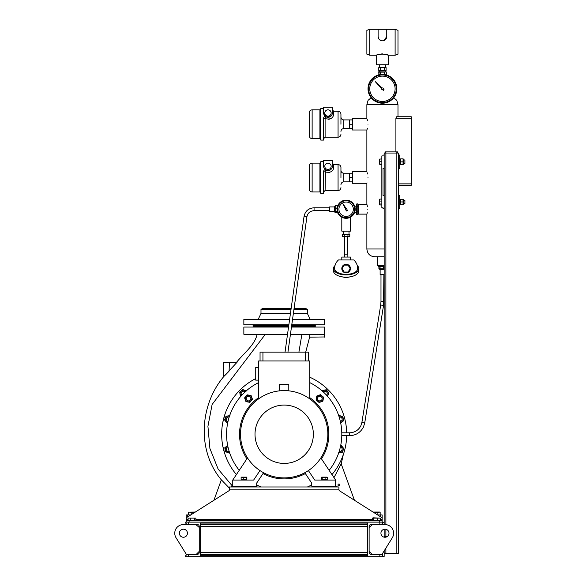 <?xml version="1.0" encoding="UTF-8"?>
<svg xmlns="http://www.w3.org/2000/svg" width="586" height="586" viewBox="0 0 586 586"><rect width="100%" height="100%" fill="white"/><g stroke="black" fill="none" stroke-linecap="round" stroke-linejoin="round"><path stroke-width="0.88" d="M358.229 213.612L357.79 214.549L356.801 214.549L356.801 203.906L356.354 204.851L356.354 213.612L356.801 214.549M358.229 204.851L357.79 203.906L356.801 203.906M357.79 203.906L357.79 206.565L356.801 206.565M357.79 206.565L357.79 211.89L356.801 211.89M357.79 211.89L357.79 214.549M381.567 88.823A0.864 0.864 0 0 1 381.603 88.545A0.864 0.864 0 0 0 382.607 89.643L383.288 90.383L384.02 89.651L383.281 88.977A0.864 0.864 0 0 0 382.182 87.966L375.304 81.666L381.603 88.545M323.655 108.388L320.776 108.388L320.776 140.083L323.655 140.083L323.655 117.991A1.443 0.623 0 0 0 325.098 118.614L325.098 137.197L338.063 137.197L338.063 111.267L333.742 111.267L333.742 114.124C333.156 118.277 330.277 119.778 325.098 118.614L325.816 116.739A1.443 1.443 0 0 0 325.098 116.548A1.443 1.443 0 0 1 325.816 116.739C330.094 117.412 332.255 116.16 332.299 112.995L332.299 107.238L323.655 107.238L323.655 112.995L325.816 116.739C324.578 116.365 323.853 116.782 323.655 117.991A1.443 1.443 0 0 1 323.699 117.632M331.149 112.995A3.172 3.172 0 0 0 327.977 109.831A3.172 3.172 0 0 0 324.805 112.995A3.172 3.172 0 0 0 327.977 116.167A3.172 3.172 0 0 0 331.149 112.995M338.063 111.267C339.814 111.443 340.774 112.402 340.942 114.153L340.942 124.232M309.247 124.232L309.247 112.71C309.423 110.959 310.382 110 312.133 109.831L312.133 138.64C310.382 138.472 309.423 137.512 309.247 135.762L309.247 124.232M323.919 114.482L323.684 113.486M328.16 119.302L329.764 119.053M323.655 112.995A4.322 4.322 0 0 0 327.977 117.317A4.322 4.322 0 0 0 332.299 112.995L332.299 109.831L333.742 111.267M352.464 119.91L349.586 119.91L349.586 128.554L343.821 128.554C342.078 128.73 341.111 129.689 340.942 131.44M367.114 129.308L366.873 129.997L352.464 129.997L352.464 124.232L349.586 124.232M352.464 128.554L349.586 128.554M331.998 114.585L331.669 115.252M330.233 116.687L329.5 117.046M329.024 117.193L328.402 117.303M333.742 114.124A1.443 1.121 0 0 1 332.299 112.995M323.831 117.295A1.443 1.443 0 0 1 324.336 116.768M324.505 116.673A1.443 1.443 0 0 1 324.871 116.563M325.406 172.064L325.098 190.501L338.063 190.501L338.063 164.571L333.742 164.571L333.742 167.42C333.156 171.581 330.277 173.082 325.098 171.918A1.443 0.623 0 0 1 323.655 171.288C323.853 170.087 324.578 169.669 325.816 170.043A1.443 1.443 0 0 0 325.457 169.896A1.443 1.443 0 0 1 325.816 170.043L327.039 170.519M323.699 170.951L323.655 171.288A1.443 1.443 0 0 1 323.699 170.936A1.443 1.443 0 0 0 323.655 171.288L323.655 193.38L320.776 193.38L320.776 161.692L323.655 161.692M323.831 170.599A1.443 1.443 0 0 1 324.336 170.072A1.443 1.443 0 0 0 323.831 170.599M324.505 169.977A1.443 1.443 0 0 1 324.871 169.867A1.443 1.443 0 0 0 324.505 169.977M331.149 166.299A3.172 3.172 0 0 0 327.977 163.128A3.172 3.172 0 0 0 324.805 166.299A3.172 3.172 0 0 0 327.977 169.471A3.172 3.172 0 0 0 331.149 166.299M338.063 164.571C339.814 164.739 340.774 165.699 340.942 167.45L340.942 177.536M309.247 177.536L309.247 166.014C309.423 164.263 310.382 163.304 312.133 163.128L312.133 191.944C310.382 191.769 309.423 190.809 309.247 189.058L309.247 177.536M323.655 166.299A4.322 4.322 0 0 0 327.977 170.621A4.322 4.322 0 0 0 332.299 166.299L332.299 160.535L323.655 160.535L323.684 166.783M324.146 168.299L324.446 168.79M324.827 169.259L325.816 170.043L325.098 171.918M328.16 172.606L329.764 172.357M352.464 173.214L349.586 173.214L349.586 181.858L343.821 181.858C342.078 182.026 341.111 182.993 340.942 184.737M367.026 182.861L366.873 183.301L352.464 183.301L352.464 177.536L349.586 177.536M352.464 181.858L349.586 181.858M329.024 170.489L328.402 170.599M333.742 164.571L332.299 163.128L332.299 166.299A1.443 1.121 0 0 0 333.742 167.42M345.381 208.799A0.864 0.864 0 0 0 346.048 210.088L346.509 211.011L347.498 210.433L346.919 209.583A0.864 0.864 0 0 0 346.084 208.367L342.854 203.635L345.396 208.77A0.864 0.864 0 0 0 345.381 208.799M339.873 205.664A7.2 7.2 0 0 0 342.568 215.487A7.2 7.2 0 0 0 352.391 212.791A7.2 7.2 0 0 0 349.695 202.968A7.2 7.2 0 0 0 339.873 205.664M338.239 204.741A9.076 9.076 0 0 1 350.618 201.342A9.076 9.076 0 0 1 354.017 213.722A9.076 9.076 0 0 1 341.638 217.12A9.076 9.076 0 0 1 338.239 204.741M386.738 36.896L386.679 37.292M386.284 38.456L386.079 38.83M379.625 39.789L382.431 40.822A4.322 4.322 0 0 0 386.753 36.5L386.753 29.3L395.111 29.3L397.989 30.347L397.989 54.183L395.111 55.231L395.111 29.3M369.751 29.3L369.751 55.231L366.873 54.183L366.873 30.347L369.751 29.3L378.109 29.3L378.109 36.5A4.322 4.322 0 0 0 382.431 40.822L383.295 40.734M384.13 40.478L386.753 36.5M385.31 71.8L385.31 70.503M379.552 71.8L379.552 70.503M385.456 67.617L385.456 64.738M379.406 67.617L379.406 64.738M369.751 55.231L376.666 55.231L376.666 64.738L388.196 64.738L388.196 55.231L395.111 55.231M376.666 55.231C376.307 53.78 388.555 53.78 388.196 55.231L386.504 54.571M378.109 36.5L378.79 38.83M381.552 40.734L381.142 40.632M378.402 38.068L378.182 37.292M382.424 53.883L381.698 53.905M380.6 67.617L378.776 67.617L378.776 70.503L384.262 70.503L384.262 67.617L380.6 67.617L380.6 70.503M384.262 70.503L386.093 70.503L386.093 67.617L384.262 67.617M386.753 29.3L378.109 29.3M369.751 88.794A12.68 12.68 0 0 0 382.431 101.473A12.68 12.68 0 0 0 395.111 88.794A12.68 12.68 0 0 0 382.431 76.121A12.68 12.68 0 0 0 369.751 88.794M368.023 88.794A14.408 14.408 0 0 1 382.431 74.393A14.408 14.408 0 0 1 396.839 88.794A14.408 14.408 0 0 1 382.431 103.202A14.408 14.408 0 0 1 368.023 88.794A14.408 14.408 0 0 0 382.431 103.202A14.408 14.408 0 0 0 396.839 88.794M335.016 265.531A12.68 6.336 -0 0 0 333.449 268.578L333.449 270.827A12.68 6.336 -0 0 0 346.128 277.163A12.68 6.336 -0 0 0 358.808 270.827L358.808 268.578A12.68 6.336 -0 0 0 357.24 265.531M333.449 268.578A12.68 6.336 -0 0 0 346.128 274.922A12.68 6.336 -0 0 0 358.808 268.578M346.128 272.9A4.322 4.322 0 0 1 341.806 268.578A4.322 4.322 0 0 1 346.128 264.257A4.322 4.322 0 0 1 350.45 268.578A4.322 4.322 0 0 1 346.128 272.9M341.806 259.935L341.806 257.056L350.45 257.056L350.45 259.935M344.4 257.056L344.4 254.178L347.857 254.178L347.857 257.056M344.685 254.178L344.685 236.312M347.571 254.178L347.571 236.312M349.007 231.126L349.007 234.004M343.25 231.126L343.25 234.004M342.957 234.297L349.3 234.297M346.128 274.343A11.522 5.765 180 0 1 334.606 268.578A11.522 11.522 0 0 1 338.503 259.935L353.754 259.935A11.522 11.522 0 0 1 357.65 268.578A11.522 5.765 180 0 1 346.128 274.343M348.875 234.297L349.791 234.297L349.791 236.312L342.466 236.312L342.466 234.297L348.875 234.297M344.297 234.297L344.297 236.312M347.959 234.297L347.959 236.312M344.136 272.036L342.136 268.578L344.136 265.121L348.128 265.121L350.12 268.578L348.128 272.036L344.136 272.036M379.494 265.846L384.16 265.846L379.494 265.846M288.752 325.633L253.064 325.633L253.064 326.204L288.671 326.204M291.579 326.204L315.297 326.204L315.297 325.633L291.66 325.633M293.93 309.423L307.379 309.423L305.504 308.346L294.077 308.346M291.169 308.346L262.865 308.346L260.99 309.423L260.99 313.422L258.25 319.289M291.022 309.423L260.99 309.423M307.379 309.423L307.379 313.422L293.366 313.422M290.458 313.422L260.99 313.422M307.379 313.422L310.111 319.289M291.777 324.769L324.519 324.769L324.519 319.289L292.546 319.289M289.638 319.289L243.849 319.289L243.849 324.769L288.869 324.769M314.726 325.633L315.59 324.769M253.643 325.633L252.778 324.769M350.45 217.208L350.45 231.126L341.806 231.126L341.806 217.208M367.048 213.538L366.873 214.124L358.229 214.124L358.229 204.331L366.873 204.331L366.99 204.704M367.664 209.231C366.799 202.91 366.799 202.91 367.664 209.231C366.799 215.545 366.799 215.545 367.664 209.231M367.114 205.159L367.415 206.506M367.268 212.689L367.107 213.326M367.979 177.536C366.77 170.101 366.77 170.101 367.979 177.536C366.77 184.971 366.77 184.971 367.979 177.536M367.21 172.753L367.554 174.005M367.979 124.232C366.77 116.804 366.77 116.804 367.979 124.232C366.77 131.667 366.77 131.667 367.979 124.232M367.21 119.449L367.554 120.709M367.415 128.312L367.21 129.015M352.464 124.232L352.464 118.475L366.873 118.475L366.873 104.645L397.989 104.645L396.773 100.316L393.719 97.745M352.464 177.536L352.464 171.771L366.873 171.771L366.873 129.997M383.01 168.314L384.16 168.314L384.16 155.063L383.01 155.063L383.01 155.927L381.852 155.927L381.852 207.788L383.01 207.788L383.01 208.653L384.16 208.653L384.16 195.402L383.01 195.402L383.01 168.314L383.01 195.402M395.909 151.891L395.909 118.182L396.641 116.746L411.24 116.746L411.24 185.315L398.568 185.315M384.16 248.991L366.873 248.991C367.378 253.98 370.162 256.573 375.23 256.771L384.16 256.771M377.531 256.771L377.531 265.414L384.16 265.414M398.568 183.872L411.24 183.872M411.24 118.182L395.909 118.182M384.16 168.314L384.16 195.402M385.024 153.049L385.024 151.891L385.888 151.891L385.888 153.049L384.16 153.049L384.16 155.063M384.16 208.653L384.16 524.573M382.717 522.412L384.16 522.412M382.717 522.126L382.717 523.078L381.42 524.375L379.838 524.375L379.838 522.126L382.717 522.126M188.531 522.126L188.531 524.375L186.941 524.375L185.645 523.078L185.645 522.126L379.838 522.126M188.531 556.7L185.645 556.7L185.645 555.748L186.941 554.451L188.531 554.451L188.531 556.7L379.838 556.7L379.838 554.451L381.42 554.451L382.717 555.748L382.717 556.7L379.838 556.7M379.838 524.375L371.282 524.375A2.161 2.161 0 0 0 369.121 526.536L369.121 552.29A2.161 2.161 0 0 0 371.282 554.451L379.838 554.451M196.881 553.733L196.881 554.451M186.223 522.126L186.223 520.683L189.102 520.683L189.102 522.126M379.259 522.126L379.259 520.683L189.102 520.683M379.259 520.683L382.145 520.683L382.145 522.126M195.885 518.134L188.091 518.134L195.885 518.134L195.885 520.683M188.091 520.683L188.091 518.134M194.684 520.683L194.684 518.134M190.787 520.683L190.787 518.134M188.091 519.247L186.223 519.247L186.223 518.595A1.443 1.443 0 0 1 186.89 517.379L228.774 490.856A1.443 1.443 0 0 0 229.426 489.859L338.942 489.859A1.443 1.443 0 0 0 339.594 490.856L381.471 517.379A1.443 1.443 0 0 1 382.145 518.595L382.145 520.683M190.772 514.926L186.223 514.926L186.223 520.683M229.441 489.64L229.441 486.973L314.001 486.973L314.001 486.109L337.053 486.109L337.053 486.973L338.928 486.973L338.928 489.64M382.717 555.748L382.717 554.393L381.281 554.393M382.717 523.078L382.717 524.433L380.028 524.375M384.16 529.268L384.16 537.172M384.16 550.906L384.16 556.414L382.717 556.414M384.877 537.252L384.877 536.454L387.016 536.695M380.702 516.889L380.702 514.926L382.145 514.926L382.145 519.247L380.277 519.247M380.702 514.926L377.596 514.926M377.135 514.633L377.135 512.369L379.779 512.12M380.153 514.926L380.153 512.369M379.603 512.039L373.07 512.054M373.363 512.369L377.135 512.369M187.667 514.926L187.667 516.889M188.531 524.375L197.086 524.375A2.161 2.161 0 0 1 199.247 526.536L199.247 552.29A2.161 2.161 0 0 1 197.086 554.451L188.531 554.451M199.247 527.459L195.629 524.375M188.34 524.375L183.403 524.573A8.644 8.644 0 0 0 176.056 537.78L186.282 554.253L196.369 554.253L199.247 551.367M384.16 553.528L398.568 553.528L398.568 155.063L399.718 155.063L399.718 168.314L398.568 168.314M385.888 524.624L385.888 153.049L398.568 153.049L398.568 155.063M385.888 151.891L397.704 151.891L397.704 153.049M396.839 553.528L396.839 151.891M399.718 199.262L400.436 199.262L400.436 204.792L399.718 204.792L400.436 204.785M400.699 204.8L403.058 204.726L400.699 204.8L400.699 201.95L403.058 201.95L403.058 204.8M398.568 208.653L399.718 208.653L399.718 195.402L398.568 195.402M399.718 158.923L400.436 158.923L400.436 164.454L399.718 164.454M400.699 164.336L400.699 158.872L403.058 158.872L403.058 164.336M403.058 158.872L400.699 158.872M400.699 161.868L403.058 161.868M403.256 164.432L403.256 158.945M404.904 163.399L404.904 159.963L403.322 159.963M400.699 164.512L403.058 164.512M314.001 486.973L337.053 486.973M371.48 553.733L371.48 554.451M314.001 486.109L311.701 486.109L311.701 483.084L304.793 472.726M308.397 470.565L314.726 480.059L335.61 480.059L335.61 486.109M288.795 390.847L288.795 384.548L279.573 384.548L279.573 390.847M320.857 457.922L335.61 480.059M284.181 390.598A43.65 43.65 0 0 1 327.83 434.248A43.65 43.65 0 0 1 284.181 477.898A43.65 43.65 0 0 1 240.531 434.248A43.65 43.65 0 0 1 284.181 390.598M284.181 405.08A29.175 29.175 0 0 1 313.356 434.248A29.175 29.175 0 0 1 284.181 463.423A29.175 29.175 0 0 1 255.013 434.248A29.175 29.175 0 0 1 284.181 405.08M309.752 397.638A44.661 44.661 0 0 1 321.465 458.838M305.357 473.569A44.661 44.661 0 0 1 263.011 473.569M247.512 457.922L232.752 480.059L232.752 486.109M259.972 470.565L253.643 480.059L232.752 480.059M254.361 486.973L254.361 486.109L256.668 486.109L256.668 483.084L263.575 472.726M246.904 458.838A44.661 44.661 0 0 1 258.616 397.638M258.616 398.876L258.616 360.961L309.752 360.961L309.752 398.876M258.616 367.356L255.73 367.356L255.73 380.138L258.616 380.138M308.317 360.961L308.317 352.135L260.052 352.135L260.052 360.961M305.431 360.961L305.431 352.135M262.938 360.961L262.938 352.135M309.752 382.614A57.626 57.626 0 0 1 329.12 470.324M311.701 484.878A57.626 57.626 0 0 1 307.43 486.973M260.938 486.973A57.626 57.626 0 0 1 256.668 484.878M239.249 470.324A57.626 57.626 0 0 1 258.616 382.614M251.094 395.535L247.167 394.847L244.596 397.901L245.966 401.652L249.9 402.348L252.463 399.293L251.094 395.535M251.768 399.169A3.282 3.282 0 0 0 249.101 395.36A3.282 3.282 0 0 0 245.3 398.026A3.282 3.282 0 0 0 247.959 401.835A3.282 3.282 0 0 0 251.768 399.169M250.837 398.597A2.307 2.307 0 0 0 248.53 396.29A2.307 2.307 0 0 0 246.223 398.597A2.307 2.307 0 0 0 248.53 400.905A2.307 2.307 0 0 0 250.837 398.597M241.117 477.282L241.117 479.341L246.149 479.341L246.149 477.282L246.867 477.282L241.828 477.282M241.227 480.059L241.249 479.341M246.149 479.341L246.867 479.341L246.867 477.282M241.227 479.341L241.249 480.059M325.091 479.341L325.091 477.282L327.252 477.282L327.252 479.341L321.626 479.341M327.142 479.341L327.113 480.059M327.142 480.059L327.113 479.341M321.611 480.059L321.502 477.282L325.091 477.282M246.662 477.129L241.322 477.129M243.278 479.341L243.278 477.282M372.484 520.683L372.484 518.134L373.099 517.804L380.277 518.134L372.484 518.134M373.678 520.683L373.678 518.134M377.574 520.683L377.574 518.134M380.277 520.683L380.277 518.134M321.502 477.282L322.212 477.282L322.212 479.341M327.047 477.129L321.707 477.129M327.252 477.282L326.534 477.282M213.927 500.261L221.362 479.824L229.441 488.175M354.442 500.261L341.184 463.834L333.991 477.619M337.99 484.959A0.938 0.938 0 0 1 338.928 484.021A0.938 0.938 0 0 1 339.865 484.959A0.938 0.938 0 0 1 338.928 485.897A0.938 0.938 0 0 1 337.99 484.959M346.692 435.691A62.519 62.519 0 0 1 331.962 474.579M236.407 474.579A62.519 62.519 0 0 1 255.73 378.578M225.053 454.568L222.819 446.217M343.315 454.568L341.213 463.914M309.752 377.194A62.519 62.519 0 0 1 346.692 432.812M222.819 422.279L225.053 413.936M327.449 396.597L328.871 392.869L326.351 389.771L322.41 390.408L322.205 390.95M327.186 395.894A3.282 3.282 0 0 0 326.102 390.437A3.282 3.282 0 0 0 322.542 391.25M323.267 391.909A2.307 2.307 0 0 1 327.083 394.327A2.307 2.307 0 0 1 326.527 395.169M338.422 452.897L342.363 452.26L343.784 448.532L341.264 445.433L340.693 445.528M338.906 452.311A3.282 3.282 0 0 0 343.088 448.642A3.282 3.282 0 0 0 340.605 445.968M340.393 446.928A2.307 2.307 0 0 1 340.21 451.44A2.307 2.307 0 0 1 339.206 451.381M227.888 445.221L224.797 447.741L225.427 451.681L229.155 453.103L229.609 452.736M227.764 445.968A3.282 3.282 0 0 0 225.976 451.235A3.282 3.282 0 0 0 229.463 452.311M229.163 451.381A2.307 2.307 0 0 1 227.068 447.374A2.307 2.307 0 0 1 227.969 446.928M229.946 415.606L226.006 416.236L224.585 419.972L227.104 423.063L227.676 422.975M229.463 416.192A3.282 3.282 0 0 0 225.28 419.854A3.282 3.282 0 0 0 227.764 422.528M227.969 421.576A2.307 2.307 0 0 1 228.159 417.064A2.307 2.307 0 0 1 229.163 417.122M246.538 390.987L242.802 389.565L239.711 392.078L240.341 396.026L240.883 396.231M245.827 391.25A3.282 3.282 0 0 0 240.37 392.334A3.282 3.282 0 0 0 241.183 395.894M241.842 395.169A2.307 2.307 0 0 1 244.259 391.353A2.307 2.307 0 0 1 245.102 391.909M309.789 334.276L309.613 337.155L309.789 334.276M305.716 352.135L309.613 337.155L324.498 336.957M324.314 334.276C324.563 338.041 324.563 338.041 324.314 334.276L290.444 334.276M324.439 336.342L324.41 335.939M324.388 335.697L324.336 334.87M287.536 334.276L243.849 334.276L243.849 327.069L288.546 327.069M291.454 327.069L324.519 327.069L324.519 337.155M298.911 352.135L301.9 334.276M265.348 334.276L212.117 404.472L207.927 426.352L209.913 448.502L218.131 469.093L232.474 486.109M223.676 376.666L237.096 362.221L223.676 362.221L223.676 376.666C200.002 404.823 196.413 449.96 221.34 479.883M229.441 362.221L229.075 371.128M228.555 371.692L227.566 372.747M227.112 373.216L226.672 373.67M226.46 373.883L224.965 375.377M257.129 334.276C254.851 344.92 244.465 352.582 236.605 362.221M195.27 512.039L188.465 512.149M188.216 514.926L188.589 512.12L195.006 512.369M191.234 514.633L191.234 512.369M200.632 555.748L200.632 523.078L367.737 523.078L367.737 555.748L200.632 555.748M200.632 524.375L367.737 524.375M200.632 554.451L367.737 554.451M319.143 402.531L322.893 401.161L323.589 397.235L320.527 394.664L316.777 396.033L316.088 399.96L319.143 402.531M319.267 401.835A3.282 3.282 0 0 0 323.069 399.169A3.282 3.282 0 0 0 320.41 395.36A3.282 3.282 0 0 0 316.601 398.026A3.282 3.282 0 0 0 319.267 401.835M319.839 400.905A2.307 2.307 0 0 0 322.139 398.597A2.307 2.307 0 0 0 319.839 396.29A2.307 2.307 0 0 0 317.531 398.597A2.307 2.307 0 0 0 319.839 400.905M369.121 527.459L372.74 524.375M369.121 551.367L372 554.253L382.087 554.253L392.312 537.78A8.644 8.644 0 0 0 384.965 524.573L372 524.573M389.001 533.216A4.036 4.036 0 0 1 384.965 537.252A4.036 4.036 0 0 1 380.937 533.216A4.036 4.036 0 0 1 384.965 529.187A4.036 4.036 0 0 1 389.001 533.216M384.16 269.589L380.124 269.589L380.124 274.49L384.16 274.49M378.9 266.711L378.9 268.842L383.398 268.842L383.398 266.711M378.9 268.842L380.124 269.589M380.058 266.711L380.058 268.842M379.911 268.842L379.911 266.711M378.688 265.414L378.688 266.711L384.16 266.711M383.596 266.711L383.596 268.842L384.16 269.025M403.256 204.763L403.256 199.291M400.699 201.95L400.699 199.247L403.058 199.247L403.058 201.95M404.904 203.664L404.904 200.39M196.369 524.573L183.403 524.573M179.367 533.216A4.036 4.036 0 0 0 183.403 537.252A4.036 4.036 0 0 0 187.432 533.216A4.036 4.036 0 0 0 183.403 529.187A4.036 4.036 0 0 0 179.367 533.216M340.473 423.275L343.572 420.755L342.942 416.814L339.213 415.393L338.759 415.76M340.605 422.528A3.282 3.282 0 0 0 342.392 417.261A3.282 3.282 0 0 0 338.906 416.192M339.206 417.122A2.307 2.307 0 0 1 341.301 421.122A2.307 2.307 0 0 1 340.393 421.576M381.852 204.961L379.801 204.961L379.611 199.57M379.677 199.291L379.677 204.763M379.801 204.961L379.611 204.485M381.852 199.094L379.801 199.094M381.852 201.064L379.801 201.064M381.852 204.001L379.801 204.001M381.852 164.476L379.611 164.256L379.611 159.128L381.852 158.901M379.552 164.124L379.625 159.07M381.852 161.245L379.801 161.245M381.852 164.029L379.801 164.029M386.299 71.953L378.688 71.8L378.109 72.129L378.124 75.052L378.109 72.129L380.548 72.129L380.548 74.517M384.856 74.598L384.856 72.129L380.548 72.129M386.745 75.052L386.745 72.129L386.753 75.052M384.313 74.517L384.313 72.129M378.563 71.953L379.061 71.88M380.006 74.598L380.006 72.129M337.338 211.495L337.338 212.974L337.866 212.974M337.866 205.481L337.338 205.481L337.338 206.961M337.104 208.25L335.207 208.25L335.207 212.769L337.338 212.769M335.207 211.59L337.338 211.59M337.338 211.736L335.207 211.736M334.46 211.531L329.559 211.531L329.559 206.924L334.46 206.924L334.46 211.531L335.207 212.769M337.338 205.737L335.207 205.737L335.207 208.052L337.133 208.052M334.46 206.924L335.207 205.693L337.338 205.693M231.316 486.973L231.316 486.109L254.361 486.109M320.776 139.505L319.912 138.64L319.912 109.831L312.133 109.831M349.586 119.91L343.821 119.91L343.821 128.554M320.776 192.809L319.912 191.944L319.912 163.128L312.133 163.128M349.586 173.214L343.821 173.214L343.821 181.858M353.512 213.436A8.497 8.497 0 0 0 350.333 201.84A8.497 8.497 0 0 0 338.745 205.027A8.497 8.497 0 0 0 341.924 216.615A8.497 8.497 0 0 0 353.512 213.436M396.261 88.794A13.83 13.83 0 0 0 382.431 74.964A13.83 13.83 0 0 0 368.601 88.794A13.83 13.83 0 0 0 382.431 102.623A13.83 13.83 0 0 0 396.261 88.794M287.946 352.135L306.918 216.71L304.068 216.3L285.03 352.135M314.059 210.63L314.059 207.788C308.566 208.198 305.24 211.041 304.068 216.315M372.484 519.247L195.885 519.247M385.888 529.29L385.888 536.454M385.888 548.122L385.888 553.528M200.632 526.536L367.737 526.536M200.632 552.29L367.737 552.29M349.512 435.654L349.512 432.842M383.874 274.49L383.544 305.46L364.741 422.887L361.906 422.411M383.544 305.46L380.702 305.006L361.899 422.433L360.844 425.795C358.471 430.271 354.684 432.607 349.483 432.812L341.792 432.812M383.874 301.292L380.988 301.292L380.702 305.006M325.098 137.197L323.655 138.64M319.912 138.64L312.133 138.64M343.821 119.91C342.078 119.742 341.111 118.782 340.942 117.032M338.063 137.197C339.814 137.029 340.774 136.069 340.942 134.319M319.912 109.831L320.776 108.967M325.098 190.501L323.655 191.944M319.912 191.944L312.133 191.944M343.821 173.214C342.078 173.046 341.111 172.086 340.942 170.336M338.063 190.501C339.814 190.333 340.774 189.373 340.942 187.623M319.912 163.128L320.776 162.263M351.93 276.467L346.128 277.691L340.327 276.467M354.691 206.213L356.354 206.213M354.691 212.249L356.354 212.249M366.873 248.991L366.873 214.124M366.873 204.331L366.873 183.301M366.873 104.645L368.089 100.316L371.143 97.745M397.989 116.746L397.989 104.645M306.918 216.71C307.738 212.989 310.119 210.975 314.059 210.667L329.559 210.667M329.559 207.788L314.059 207.788M384.877 536.644L384.16 536.644M399.769 204.792L400.436 204.792M403.322 163.421L404.904 163.421M246.757 480.059L246.757 479.341M314.726 326.204L315.59 327.069M253.643 326.204L252.778 327.069M364.741 422.887L363.445 427.04C360.5 432.563 355.849 435.449 349.483 435.691L341.792 435.691M380.988 274.49L380.988 301.292M403.322 203.752L404.904 203.752M403.322 200.295L404.904 200.295"/></g></svg>
